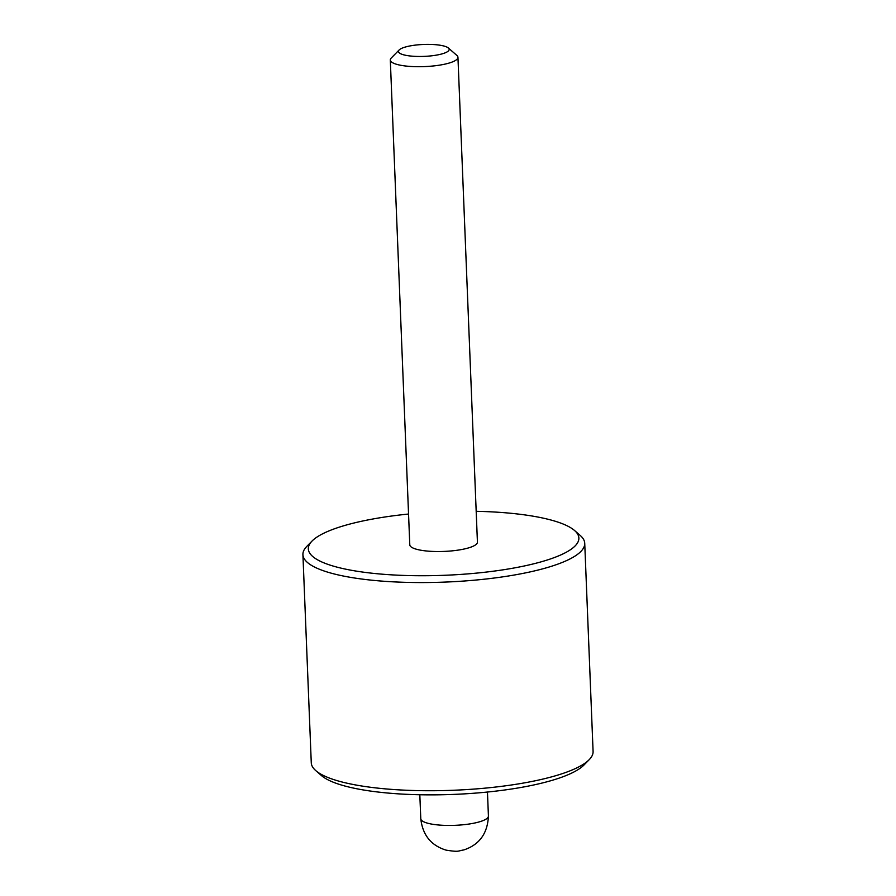 <?xml version="1.0" encoding="UTF-8"?>
<svg xmlns="http://www.w3.org/2000/svg" width="896" height="896" viewBox="0 0 896 896"><rect width="100%" height="100%" fill="white"/><g stroke="black" fill="none" stroke-linecap="round" stroke-linejoin="round"><path stroke-width="1.34" d="M589.221 759.651L583.957 765.027A135.374 31.83 177.7 0 1 481.432 792.613A135.374 31.83 177.7 0 1 346.147 786.352A135.374 31.83 177.7 0 1 321.462 775.566L315.784 770.627A141.019 33.163 -2.3 0 0 341.51 781.861A141.019 33.163 -2.3 0 0 482.418 788.39A141.019 33.163 -2.3 0 0 589.221 759.651A141.019 33.163 -2.3 0 0 593.085 751.464L584.73 543.29A141.019 33.163 177.7 0 1 490.605 578.48A141.019 33.163 177.7 0 1 333.144 573.686A141.019 33.163 177.7 0 1 302.915 554.613A141.019 33.163 177.7 0 1 306.779 546.426L312.043 541.05A135.374 31.83 -2.3 0 0 337.355 567.224A135.374 31.83 -2.3 0 0 503.731 569.722A135.374 31.83 -2.3 0 0 574.538 530.499A135.374 31.83 -2.3 0 0 549.853 519.725A135.374 31.83 -2.3 0 0 476.179 511.314M302.915 554.613L311.27 762.776A141.019 33.163 -2.3 0 0 315.784 770.627M408.542 514.035A135.374 31.83 -2.3 0 0 312.043 541.05M574.538 530.499L580.216 535.438A141.019 33.163 177.7 0 1 584.73 543.29M448.347 47.992L456.859 55.406A33.846 7.963 177.7 0 1 457.946 57.288L477.422 542.114A33.846 7.963 177.7 0 1 454.832 550.558A33.846 7.963 177.7 0 1 417.032 549.405A33.846 7.963 177.7 0 1 409.786 544.824L390.309 59.998A33.846 7.963 177.7 0 1 391.238 58.038L399.134 49.974A25.379 5.97 177.7 0 1 418.354 44.8A25.379 5.97 177.7 0 1 443.722 45.976A25.379 5.97 177.7 0 1 448.347 47.992A25.379 5.97 177.7 0 1 435.075 55.35A25.379 5.97 177.7 0 1 403.872 54.88A25.379 5.97 177.7 0 1 399.134 49.974M457.946 57.288A33.846 7.963 177.7 0 1 435.355 65.733A33.846 7.963 177.7 0 1 397.566 64.579A33.846 7.963 177.7 0 1 390.309 59.998M420.784 818.731A33.846 7.963 -2.3 0 0 428.042 823.312A33.846 7.963 -2.3 0 0 465.83 824.466A33.846 7.963 -2.3 0 0 488.421 816.021C487.603 833.448 479.394 844.76 463.814 849.946C457.598 850.842 459.738 852.32 446.062 850.125C431.032 845.488 422.61 835.027 420.784 818.731L419.821 794.752M488.421 816.021L487.458 792.042"/></g></svg>
